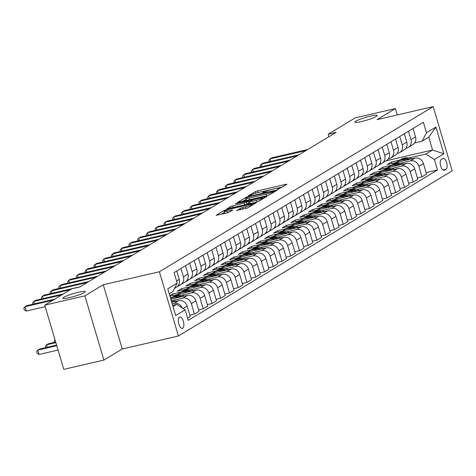 <?xml version="1.0" encoding="UTF-8"?>
<svg xmlns="http://www.w3.org/2000/svg" width="476" height="476" viewBox="0 0 476 476"><rect width="100%" height="100%" fill="white"/><g stroke="black" fill="none" stroke-linecap="round" stroke-linejoin="round"><path stroke-width="0.71" d="M278.014 189.264L286.903 184.313L286.017 184.266L257.665 190.834L255.398 191.614L248.097 196.017L251.251 194.94A5.73 0.72 -16.5 0 1 258.486 192.441L260.848 191.893A5.73 0.72 -16.5 0 1 264.144 191.596A5.73 0.72 -16.5 0 1 263.692 192.054L262.645 192.726L263.365 192.661L265.894 191.542A5.73 0.72 -16.5 0 1 273.135 189.049L275.497 188.502A5.73 0.72 -16.5 0 1 278.793 188.198A5.73 0.72 -16.5 0 1 278.341 188.663L277.294 189.329L278.014 189.264M78.57 292.204A11.68 1.464 -16.5 0 0 62.892 298.226A11.68 1.464 -16.5 0 0 69.603 297.613A11.68 1.464 -16.5 0 0 85.281 291.592A11.68 1.464 -16.5 0 0 78.57 292.204M370.542 116.096A11.68 1.464 -16.5 0 0 354.864 122.118A11.68 1.464 -16.5 0 0 361.576 121.505A11.68 1.464 -16.5 0 0 377.254 115.484A11.68 1.464 -16.5 0 0 370.542 116.096M182.748 328.256A5.837 2.511 77 0 0 183.45 321.74A5.837 2.511 77 0 0 179.785 317.016A5.837 2.511 77 0 0 179.458 317.147A5.837 2.511 77 0 0 178.756 323.662A5.837 2.511 77 0 0 182.421 328.392A5.837 2.511 77 0 0 182.748 328.256M236.727 210.451L247.829 207.881L256.082 202.847L224.44 210.291L216.187 215.325L226.826 213.004L229.087 212.225L232.699 209.987L226.903 211.183A4.79 0.601 -16.5 0 1 224.148 211.439A4.79 0.601 -16.5 0 1 230.58 208.97L249.245 204.644A4.79 0.601 -16.5 0 1 252 204.388A4.79 0.601 -16.5 0 1 245.568 206.858L240.196 208.363L236.78 210.642M103.244 284.767L84.865 295.858L44.75 305.152L63.772 369.376L103.893 360.076L122.272 348.991L178.435 335.973L159.406 271.754L103.244 284.767L122.272 348.991M397.287 114.942L395.395 108.558L377.016 119.643L433.178 106.624L159.406 271.754M395.395 108.558L355.28 117.852L328.148 134.22L328.898 136.743M44.75 305.152L71.882 288.789L79.909 286.927L336.169 132.358L328.148 134.22M266.941 195.767L269.202 194.987L277.312 190.097L276.425 190.049L248.073 196.618L245.812 197.397L237.56 202.431L266.941 195.767M266.625 196.54L258.516 201.437L256.255 202.217L226.874 208.881L230.485 206.643L232.752 205.864L246.508 202.419L248.954 200.884L235.953 203.752L235.233 203.817L236.917 203.175L266.625 196.54M442.847 158.49L441.306 159.418A5.658 2.434 77 0 0 440.621 165.731A5.658 2.434 77 0 0 444.173 170.307A5.658 2.434 77 0 0 444.489 170.176L446.03 169.248A5.658 2.434 77 0 0 446.714 162.935A5.658 2.434 77 0 0 443.162 158.359A5.658 2.434 77 0 0 442.847 158.49M178.435 335.973L452.2 170.848L433.178 106.624M174.466 288.42L386.03 160.793L432.571 150.023L428.769 137.183L422.117 141.194L426.478 132.762L423.366 122.261L174.103 272.605L177.215 283.107L172.853 291.538L169.218 293.728M426.478 132.762L435.927 127.062L443.846 153.79L434.392 159.496L425.919 154.04L409.193 157.913M426.133 172.627L437.503 169.991L434.392 159.496M437.503 169.991L188.24 320.342L185.134 309.84L175.68 315.54L167.76 288.807L177.215 283.107M84.865 295.858L103.893 360.076M400.036 160.037L391.421 162.03L387.22 164.565L414.977 158.133A7.301 6.527 -121.1 0 1 423.456 163.589L426.561 174.091L422.016 176.834L418.904 166.332A7.301 6.527 -121.1 0 0 410.425 160.876L400.441 163.191M425.919 154.04L432.571 150.023L443.846 153.79M173.026 306.574L176.655 304.384L172.651 305.312M182.284 308.008A7.301 6.527 -121.1 0 0 174.121 303.414L172.217 303.855M187.615 318.218L190.257 316.623L187.145 306.122A7.301 6.527 -121.1 0 0 178.673 300.665L171.747 302.272M189.823 315.166L194.458 314.089L191.346 303.587A7.301 6.527 -121.1 0 0 182.873 298.131L172.889 300.445M194.458 314.089L199.01 311.346L195.898 300.844A7.301 6.527 -121.1 0 0 187.425 295.388L170.848 299.225M198.575 309.882L203.21 308.811L200.099 298.309A7.301 6.527 -121.1 0 0 191.626 292.853L181.642 295.168M172.479 297.292L170.414 297.768M203.21 308.811L207.762 306.062L204.65 295.566A7.301 6.527 -121.1 0 0 196.171 290.11L169.95 296.185M181.231 292.008L172.615 294.007L169.801 295.703M207.328 304.604L211.963 303.533L208.851 293.032A7.301 6.527 -121.1 0 0 200.378 287.575L190.394 289.89M211.963 303.533L216.515 300.784L213.403 290.283A7.301 6.527 -121.1 0 0 204.924 284.826L177.167 291.264L181.368 288.73L181.802 290.187M216.08 299.327L220.715 298.25L217.603 287.748A7.301 6.527 -121.1 0 0 209.125 282.298L199.146 284.606M189.983 286.73L181.368 288.73M220.715 298.25L225.267 295.507L222.155 285.005A7.301 6.527 -121.1 0 0 213.676 279.549L185.92 285.987L190.12 283.452L190.555 284.91M224.833 294.049L229.468 292.972L226.356 282.47A7.301 6.527 -121.1 0 0 217.877 277.014L207.899 279.329M198.736 281.453L190.12 283.452M229.468 292.972L234.019 290.229L230.908 279.727A7.301 6.527 -121.1 0 0 222.429 274.271L194.672 280.703L198.873 278.168L199.307 279.632M233.585 288.765L238.22 287.694L235.108 277.193A7.301 6.527 -121.1 0 0 226.63 271.736L216.645 274.051M207.488 276.175L198.873 278.168M238.22 287.694L242.766 284.951L239.66 274.45A7.301 6.527 -121.1 0 0 231.181 268.994L203.425 275.425L207.625 272.891L208.054 274.354M242.338 283.488L246.973 282.417L243.861 271.915A7.301 6.527 -121.1 0 0 235.382 266.459L225.398 268.773M216.241 270.898L207.625 272.891M246.973 282.417L251.518 279.668L248.412 269.166A7.301 6.527 -121.1 0 0 239.934 263.716L212.177 270.148L216.378 267.613L216.806 269.071M251.09 278.21L255.719 277.133L252.613 266.637A7.301 6.527 -121.1 0 0 244.134 261.181L234.15 263.496M224.993 265.614L216.378 267.613M255.719 277.133L260.271 274.39L257.165 263.888A7.301 6.527 -121.1 0 0 248.686 258.432L220.929 264.87L225.13 262.335L225.559 263.793M259.842 272.932L264.472 271.855L261.366 261.354A7.301 6.527 -121.1 0 0 252.887 255.898L242.903 258.212M233.746 260.336L225.13 262.335M264.472 271.855L269.023 269.113L265.917 258.611A7.301 6.527 -121.1 0 0 257.439 253.155L229.682 259.587L233.883 257.058L234.311 258.516M268.595 267.655L273.224 266.578L270.118 256.076A7.301 6.527 -121.1 0 0 261.639 250.62L251.655 252.935M242.498 255.059L233.883 257.058M273.224 266.578L277.776 263.835L274.664 253.333A7.301 6.527 -121.1 0 0 266.191 247.877L238.434 254.309L242.635 251.774L243.063 253.238M277.347 262.371L281.976 261.3L278.871 250.798A7.301 6.527 -121.1 0 0 270.392 245.342L260.408 247.657M251.251 249.781L242.635 251.774M281.976 261.3L286.528 258.551L283.416 248.055A7.301 6.527 -121.1 0 0 274.944 242.599L247.181 249.031L251.387 246.497L251.816 247.954M286.1 257.094L290.729 256.023L287.617 245.521A7.301 6.527 -121.1 0 0 279.144 240.065L269.16 242.379M260.003 244.497L251.387 246.497M290.729 256.023L295.281 253.274L292.169 242.772A7.301 6.527 -121.1 0 0 283.696 237.316L255.933 243.754L260.134 241.219L260.568 242.677M294.846 251.816L299.481 250.739L296.37 240.237A7.301 6.527 -121.1 0 0 287.897 234.787L277.913 237.096M268.756 239.22L260.134 241.219M299.481 250.739L304.033 247.996L300.921 237.494A7.301 6.527 -121.1 0 0 292.448 232.038L264.686 238.47L268.886 235.941L269.321 237.399M303.599 246.538L308.234 245.461L305.122 234.96A7.301 6.527 -121.1 0 0 296.649 229.503L286.665 231.818M277.508 233.942L268.886 235.941M308.234 245.461L312.786 242.718L309.674 232.217A7.301 6.527 -121.1 0 0 301.201 226.76L273.438 233.192L277.639 230.658L278.073 232.121M312.351 241.255L316.986 240.184L313.874 229.682A7.301 6.527 -121.1 0 0 305.402 224.226L295.417 226.54M286.26 228.664L277.639 230.658M316.986 240.184L321.538 237.441L318.426 226.939A7.301 6.527 -121.1 0 0 309.953 221.483L282.191 227.915L286.391 225.38L286.826 226.844M321.104 235.977L325.739 234.906L322.627 224.404A7.301 6.527 -121.1 0 0 314.154 218.948L304.17 221.263M295.013 223.381L286.391 225.38M325.739 234.906L330.29 232.157L327.179 221.655A7.301 6.527 -121.1 0 0 318.706 216.205L290.943 222.637L295.144 220.102L295.578 221.56M329.856 230.699L334.491 229.622L331.379 219.127A7.301 6.527 -121.1 0 0 322.906 213.67L312.922 215.985M303.765 218.103L295.144 220.102M334.491 229.622L339.043 226.879L335.931 216.378A7.301 6.527 -121.1 0 0 327.458 210.922L299.696 217.359L303.896 214.825L304.331 216.282M338.609 225.422L343.244 224.345L340.132 213.843A7.301 6.527 -121.1 0 0 331.659 208.387L321.675 210.701M312.512 212.826L303.896 214.825M343.244 224.345L347.795 221.602L344.683 211.1A7.301 6.527 -121.1 0 0 336.211 205.644L308.448 212.076L312.649 209.541L313.083 211.005M347.361 220.138L351.996 219.067L348.884 208.565A7.301 6.527 -121.1 0 0 340.411 203.109L330.427 205.424M321.264 207.548L312.649 209.541M351.996 219.067L356.548 216.324L353.436 205.822A7.301 6.527 -121.1 0 0 344.963 200.366L317.2 206.798L321.401 204.263L321.835 205.727M356.113 214.86L360.748 213.789L357.637 203.288A7.301 6.527 -121.1 0 0 349.164 197.832L339.18 200.146M330.017 202.27L321.401 204.263M360.748 213.789L365.3 211.041L362.188 200.539A7.301 6.527 -121.1 0 0 353.716 195.089L325.953 201.521L330.154 198.986L330.588 200.444M364.866 209.583L369.501 208.512L366.389 198.01A7.301 6.527 -121.1 0 0 357.916 192.554L347.932 194.868M338.769 196.987L330.154 198.986M369.501 208.512L374.053 205.763L370.941 195.261A7.301 6.527 -121.1 0 0 362.468 189.805L334.705 196.243L338.906 193.708L339.34 195.166M373.618 204.305L378.253 203.228L375.142 192.726A7.301 6.527 -121.1 0 0 366.669 187.276L356.685 189.585M347.522 191.709L338.906 193.708M378.253 203.228L382.805 200.485L379.693 189.983A7.301 6.527 -121.1 0 0 371.22 184.527L343.458 190.959L347.658 188.431L348.093 189.888M382.371 199.028L387.006 197.951L383.894 187.449A7.301 6.527 -121.1 0 0 375.421 181.993L365.437 184.307M356.274 186.431L347.658 188.431M387.006 197.951L391.558 195.208L388.446 184.706A7.301 6.527 -121.1 0 0 379.967 179.25L352.21 185.682L356.411 183.147L356.845 184.611M391.123 193.744L395.758 192.673L392.646 182.171A7.301 6.527 -121.1 0 0 384.174 176.715L374.19 179.03M365.027 181.154L356.411 183.147M395.758 192.673L400.31 189.924L397.198 179.428A7.301 6.527 -121.1 0 0 388.719 173.972L360.963 180.404L365.163 177.869L365.598 179.327M399.876 188.466L404.511 187.395L401.399 176.893A7.301 6.527 -121.1 0 0 392.92 171.437L382.942 173.752M373.779 175.87L365.163 177.869M404.511 187.395L409.062 184.646L405.951 174.145A7.301 6.527 -121.1 0 0 397.472 168.688L369.715 175.126L373.916 172.592L374.35 174.049M408.628 183.189L413.263 182.112L410.151 171.61A7.301 6.527 -121.1 0 0 401.673 166.16L391.694 168.468M382.531 170.592L373.916 172.592M413.263 182.112L417.815 179.369L414.703 168.867A7.301 6.527 -121.1 0 0 406.224 163.411L378.468 169.843L382.668 167.314L383.103 168.772M391.284 165.315L382.668 167.314M414.679 142.919L422.117 141.194M405.927 148.197L406.623 148.036A7.301 6.527 -121.1 0 0 408.337 147.34A7.301 6.527 -121.1 0 0 410.984 139.605L408.503 131.227M397.174 153.474L397.871 153.314A7.301 6.527 -121.1 0 0 399.584 152.618A7.301 6.527 -121.1 0 0 402.232 144.882L399.751 136.505M388.422 158.752L389.118 158.591A7.301 6.527 -121.1 0 0 390.832 157.901A7.301 6.527 -121.1 0 0 393.479 150.16L390.998 141.783M379.669 164.03L380.366 163.869A7.301 6.527 -121.1 0 0 382.079 163.179A7.301 6.527 -121.1 0 0 384.727 155.438L382.246 147.06M370.917 169.313L371.613 169.153A7.301 6.527 -121.1 0 0 373.327 168.456A7.301 6.527 -121.1 0 0 375.975 160.721L373.493 152.344M362.165 174.591L362.861 174.43A7.301 6.527 -121.1 0 0 364.574 173.734A7.301 6.527 -121.1 0 0 367.222 165.999L364.741 157.621M353.412 179.869L354.108 179.708A7.301 6.527 -121.1 0 0 355.822 179.018A7.301 6.527 -121.1 0 0 358.47 171.277L355.988 162.899M344.66 185.146L345.356 184.985A7.301 6.527 -121.1 0 0 347.069 184.295A7.301 6.527 -121.1 0 0 349.717 176.554L347.236 168.177M335.907 190.43L336.603 190.263A7.301 6.527 -121.1 0 0 338.317 189.573A7.301 6.527 -121.1 0 0 340.965 181.838L338.484 173.46M327.155 195.707L327.851 195.547A7.301 6.527 -121.1 0 0 329.565 194.851A7.301 6.527 -121.1 0 0 332.212 187.116L329.731 178.738M318.402 200.985L319.098 200.824A7.301 6.527 -121.1 0 0 320.812 200.128A7.301 6.527 -121.1 0 0 323.466 192.393L320.979 184.016M309.656 206.263L310.346 206.102A7.301 6.527 -121.1 0 0 312.06 205.412A7.301 6.527 -121.1 0 0 314.713 197.671L312.232 189.293M300.903 211.54L301.6 211.38A7.301 6.527 -121.1 0 0 303.307 210.69A7.301 6.527 -121.1 0 0 305.961 202.949L303.48 194.571M292.151 216.824L292.847 216.663A7.301 6.527 -121.1 0 0 294.555 215.967A7.301 6.527 -121.1 0 0 297.208 208.232L294.727 199.855M283.399 222.102L284.095 221.941A7.301 6.527 -121.1 0 0 285.808 221.245A7.301 6.527 -121.1 0 0 288.456 213.51L285.975 205.132M274.646 227.379L275.342 227.219A7.301 6.527 -121.1 0 0 277.056 226.528A7.301 6.527 -121.1 0 0 279.704 218.787L277.222 210.41M265.894 232.657L266.59 232.496A7.301 6.527 -121.1 0 0 268.303 231.806A7.301 6.527 -121.1 0 0 270.951 224.065L268.47 215.688M257.141 237.94L257.837 237.78A7.301 6.527 -121.1 0 0 259.551 237.084A7.301 6.527 -121.1 0 0 262.199 229.349L259.717 220.971M248.389 243.218L249.085 243.057A7.301 6.527 -121.1 0 0 250.798 242.361A7.301 6.527 -121.1 0 0 253.446 234.626L250.965 226.249M239.636 248.496L240.332 248.335A7.301 6.527 -121.1 0 0 242.046 247.639A7.301 6.527 -121.1 0 0 244.694 239.904L242.213 231.526M230.884 253.773L231.58 253.613A7.301 6.527 -121.1 0 0 233.294 252.923A7.301 6.527 -121.1 0 0 235.941 245.182L233.46 236.804M222.131 259.057L222.827 258.89A7.301 6.527 -121.1 0 0 224.541 258.2A7.301 6.527 -121.1 0 0 227.189 250.465L224.708 242.088M213.379 264.335L214.075 264.174A7.301 6.527 -121.1 0 0 215.789 263.478A7.301 6.527 -121.1 0 0 218.436 255.743L215.955 247.365M204.626 269.612L205.323 269.452A7.301 6.527 -121.1 0 0 207.036 268.756A7.301 6.527 -121.1 0 0 209.684 261.021L207.203 252.643M195.874 274.89L196.57 274.729A7.301 6.527 -121.1 0 0 198.284 274.039A7.301 6.527 -121.1 0 0 200.931 266.298L198.45 257.921M187.122 280.168L187.818 280.007A7.301 6.527 -121.1 0 0 189.531 279.317A7.301 6.527 -121.1 0 0 192.179 271.576L189.698 263.198M178.369 285.451L179.065 285.291A7.301 6.527 -121.1 0 0 180.779 284.594A7.301 6.527 -121.1 0 0 183.427 276.859L180.945 268.482M391.421 162.03L391.849 163.494M417.381 177.911L422.016 176.834M408.337 147.34L412.888 144.597A7.301 6.527 -121.1 0 0 415.536 136.856L413.055 128.478M399.584 152.618L404.136 149.875A7.301 6.527 -121.1 0 0 406.784 142.14L404.303 133.762M390.832 157.901L395.383 155.152A7.301 6.527 -121.1 0 0 398.031 147.417L395.55 139.04M382.079 163.179L386.631 160.43A7.301 6.527 -121.1 0 0 389.279 152.695L386.798 144.317M373.327 168.456L377.879 165.713A7.301 6.527 -121.1 0 0 380.526 157.972L378.045 149.595M364.574 173.734L369.126 170.991A7.301 6.527 -121.1 0 0 371.774 163.256L369.293 154.879M355.822 179.018L360.374 176.269A7.301 6.527 -121.1 0 0 363.021 168.534L360.54 160.156M347.069 184.295L351.621 181.546A7.301 6.527 -121.1 0 0 354.269 173.811L351.788 165.434M338.317 189.573L342.869 186.83A7.301 6.527 -121.1 0 0 345.517 179.089L343.035 170.711M329.565 194.851L334.116 192.108A7.301 6.527 -121.1 0 0 336.764 184.367L334.283 175.989M320.812 200.128L325.364 197.385A7.301 6.527 -121.1 0 0 328.012 189.65L325.53 181.273M312.06 205.412L316.611 202.663A7.301 6.527 -121.1 0 0 319.259 194.928L316.778 186.55M303.307 210.69L307.859 207.947A7.301 6.527 -121.1 0 0 310.513 200.206L308.026 191.828M294.555 215.967L299.106 213.224A7.301 6.527 -121.1 0 0 301.76 205.483L299.273 197.106M285.808 221.245L290.354 218.502A7.301 6.527 -121.1 0 0 293.008 210.767L290.527 202.389M277.056 226.528L281.602 223.78A7.301 6.527 -121.1 0 0 284.255 216.044L281.774 207.667M268.303 231.806L272.855 229.057A7.301 6.527 -121.1 0 0 275.503 221.322L273.022 212.945M259.551 237.084L264.103 234.341A7.301 6.527 -121.1 0 0 266.75 226.6L264.269 218.222M250.798 242.361L255.35 239.618A7.301 6.527 -121.1 0 0 257.998 231.877L255.517 223.506M242.046 247.639L246.598 244.896A7.301 6.527 -121.1 0 0 249.245 237.161L246.764 228.783M233.294 252.923L237.845 250.174A7.301 6.527 -121.1 0 0 240.493 242.439L238.012 234.061M224.541 258.2L229.093 255.457A7.301 6.527 -121.1 0 0 231.741 247.716L229.259 239.339M215.789 263.478L220.34 260.735A7.301 6.527 -121.1 0 0 222.988 252.994L220.507 244.616M207.036 268.756L211.588 266.013A7.301 6.527 -121.1 0 0 214.236 258.278L211.755 249.9M198.284 274.039L202.835 271.29A7.301 6.527 -121.1 0 0 205.483 263.555L203.002 255.178M189.531 279.317L194.083 276.568A7.301 6.527 -121.1 0 0 196.731 268.833L194.25 260.455M172.615 294.007L173.05 295.465M180.779 284.594L185.331 281.851A7.301 6.527 -121.1 0 0 187.978 274.111L185.497 265.733M174.478 288.397L176.578 287.129A7.301 6.527 -121.1 0 0 179.226 279.394L176.745 271.017M176.655 304.384L185.134 309.84M428.769 137.183L435.927 127.062M282.595 186.913L277.175 188.169M271.165 189.561L262.526 191.566M246.074 199.289L242.522 201.425M274.354 191.066L248.847 196.796L246.265 197.945A5.73 0.72 -16.5 0 0 245.812 198.403A5.73 0.72 -16.5 0 0 249.109 198.099L266.12 194.16A5.73 0.72 -16.5 0 0 273.355 191.667L274.354 191.066L274.557 191.757M245.812 198.403L246.324 200.14A5.73 0.72 -16.5 0 0 247.948 200.17M245.89 204.615L248.865 203.044M256.177 200.432A4.79 0.601 -16.5 0 0 262.609 197.962A4.79 0.601 -16.5 0 0 259.854 198.212L253.28 199.741L248.573 202.05L256.177 200.432L256.677 202.11M224.148 211.439L224.666 213.171A4.79 0.601 -16.5 0 0 225.91 213.218M224.422 212.35L221.15 214.319M412.162 158.788L411.811 158.651A13.959 12.477 -121.1 0 0 401.161 159.359L399.828 160.162A13.959 12.477 -121.1 0 0 399.412 160.424M406.302 160.144A13.959 12.477 -121.1 0 0 397.656 161.471A13.959 12.477 -121.1 0 0 396.252 162.471M410.026 159.281A13.959 12.477 -121.1 0 0 399.828 160.162M397.656 161.471L398.989 160.668A13.959 12.477 58.9 0 1 408.628 159.603M305.973 150.571L270.035 158.901L271.784 157.848L307.722 149.518M269.249 161.685L268.863 160.37L270.035 158.901L270.755 161.334M403.41 164.065L403.059 163.928A13.959 12.477 -121.1 0 0 392.408 164.636L391.076 165.44A13.959 12.477 -121.1 0 0 390.659 165.702M397.549 165.422A13.959 12.477 -121.1 0 0 388.904 166.749A13.959 12.477 -121.1 0 0 387.5 167.754M401.274 164.559A13.959 12.477 -121.1 0 0 391.076 165.44M388.904 166.749L390.237 165.945A13.959 12.477 58.9 0 1 399.876 164.88M394.658 169.343L394.307 169.206A13.959 12.477 -121.1 0 0 383.656 169.92L382.323 170.717A13.959 12.477 -121.1 0 0 381.907 170.985M388.797 170.7A13.959 12.477 -121.1 0 0 380.151 172.026A13.959 12.477 -121.1 0 0 378.747 173.032M392.522 169.837A13.959 12.477 -121.1 0 0 382.323 170.717M380.151 172.026L381.484 171.229A13.959 12.477 58.9 0 1 391.123 170.164M385.905 174.621L385.554 174.484A13.959 12.477 -121.1 0 0 374.904 175.198L373.571 176.001A13.959 12.477 -121.1 0 0 373.154 176.263M380.044 175.983A13.959 12.477 -121.1 0 0 371.399 177.31A13.959 12.477 -121.1 0 0 369.995 178.31M383.769 175.12A13.959 12.477 -121.1 0 0 373.571 176.001M371.399 177.31L372.732 176.507A13.959 12.477 58.9 0 1 382.377 175.442M297.22 155.854L261.282 164.178L263.032 163.125L298.97 154.795M260.497 166.963L260.11 165.648L261.282 164.178L262.002 166.612M288.468 161.132L252.53 169.462L254.279 168.403L290.217 160.073M251.745 172.241L251.358 170.926L252.53 169.462L253.25 171.895M279.715 166.41L243.777 174.74L245.533 173.68L281.465 165.356M242.992 177.518L242.605 176.209L243.777 174.74L244.503 177.173M377.153 179.904L376.802 179.767A13.959 12.477 -121.1 0 0 366.151 180.475L364.818 181.279A13.959 12.477 -121.1 0 0 364.402 181.54M371.292 181.261A13.959 12.477 -121.1 0 0 362.647 182.588A13.959 12.477 -121.1 0 0 361.242 183.587M375.017 180.398A13.959 12.477 -121.1 0 0 364.818 181.279M362.647 182.588L363.979 181.784A13.959 12.477 58.9 0 1 373.624 180.719M270.963 171.687L235.025 180.017L236.78 178.964L272.712 170.634M234.24 182.802L233.853 181.487L235.025 180.017L235.751 182.451M368.4 185.182L368.049 185.045A13.959 12.477 -121.1 0 0 357.399 185.753L356.066 186.556A13.959 12.477 -121.1 0 0 355.655 186.818M362.539 186.538A13.959 12.477 -121.1 0 0 353.894 187.865A13.959 12.477 -121.1 0 0 352.496 188.865M366.264 185.676A13.959 12.477 -121.1 0 0 356.066 186.556M353.894 187.865L355.227 187.062A13.959 12.477 58.9 0 1 364.872 185.997M359.648 190.459L359.297 190.323A13.959 12.477 -121.1 0 0 348.646 191.031L347.313 191.834A13.959 12.477 -121.1 0 0 346.903 192.096M353.787 191.816A13.959 12.477 -121.1 0 0 345.142 193.143A13.959 12.477 -121.1 0 0 343.743 194.148M357.512 190.953A13.959 12.477 -121.1 0 0 347.313 191.834M345.142 193.143L346.474 192.34A13.959 12.477 58.9 0 1 356.119 191.281M350.895 195.737L350.55 195.6A13.959 12.477 -121.1 0 0 339.894 196.314L338.561 197.118A13.959 12.477 -121.1 0 0 338.15 197.379M345.035 197.1A13.959 12.477 -121.1 0 0 336.389 198.427A13.959 12.477 -121.1 0 0 334.991 199.426M348.759 196.231A13.959 12.477 -121.1 0 0 338.561 197.118M336.389 198.427L337.722 197.623A13.959 12.477 58.9 0 1 347.367 196.558M342.143 201.021L341.798 200.884A13.959 12.477 -121.1 0 0 331.141 201.592L329.808 202.395A13.959 12.477 -121.1 0 0 329.398 202.657M336.282 202.377A13.959 12.477 -121.1 0 0 327.643 203.704A13.959 12.477 -121.1 0 0 326.238 204.704M340.007 201.515A13.959 12.477 -121.1 0 0 329.808 202.395M327.643 203.704L328.97 202.901A13.959 12.477 58.9 0 1 338.615 201.836M333.39 206.298L333.045 206.162A13.959 12.477 -121.1 0 0 322.389 206.87L321.056 207.673A13.959 12.477 -121.1 0 0 320.645 207.935M327.536 207.655A13.959 12.477 -121.1 0 0 318.89 208.982A13.959 12.477 -121.1 0 0 317.486 209.981M331.254 206.792A13.959 12.477 -121.1 0 0 321.056 207.673M318.89 208.982L320.217 208.179A13.959 12.477 58.9 0 1 329.862 207.114M262.211 176.971L226.273 185.295L228.028 184.242L263.96 175.912M225.487 188.079L225.1 186.765L226.273 185.295L226.998 187.728M253.458 182.249L217.52 190.573L219.275 189.519L255.207 181.189M216.735 193.357L216.348 192.042L217.52 190.573L218.246 193.006M244.706 187.526L208.774 195.856L210.523 194.797L246.455 186.473M207.982 198.635L207.595 197.32L208.774 195.856L209.494 198.29M235.953 192.804L200.021 201.134L201.77 200.075L237.702 191.751M199.23 203.918L198.843 202.603L200.021 201.134L200.741 203.567M227.201 198.081L191.269 206.411L193.018 205.358L228.95 197.028M190.483 209.196L190.091 207.881L191.269 206.411L191.989 208.845M324.638 211.576L324.293 211.439A13.959 12.477 -121.1 0 0 313.636 212.147L312.304 212.95A13.959 12.477 -121.1 0 0 311.893 213.212M318.783 212.933A13.959 12.477 -121.1 0 0 310.138 214.26A13.959 12.477 -121.1 0 0 308.734 215.265M322.502 212.07A13.959 12.477 -121.1 0 0 312.304 212.95M310.138 214.26L311.465 213.456A13.959 12.477 58.9 0 1 321.11 212.397M218.448 203.365L182.516 211.689L184.266 210.636L220.198 202.306M181.731 214.474L181.338 213.159L182.516 211.689L183.236 214.123M315.885 216.854L315.54 216.717A13.959 12.477 -121.1 0 0 304.884 217.431L303.551 218.228A13.959 12.477 -121.1 0 0 303.141 218.496M310.031 218.21A13.959 12.477 -121.1 0 0 301.385 219.537A13.959 12.477 -121.1 0 0 299.981 220.543M313.755 217.348A13.959 12.477 -121.1 0 0 303.551 218.228M301.385 219.537L302.712 218.74A13.959 12.477 58.9 0 1 312.357 217.675M209.696 208.643L173.764 216.973L175.513 215.914L211.445 207.584M172.978 219.751L172.586 218.436L173.764 216.973L174.484 219.406M307.133 222.137L306.788 221.995A13.959 12.477 -121.1 0 0 296.131 222.708L294.805 223.512A13.959 12.477 -121.1 0 0 294.388 223.774M301.278 223.494A13.959 12.477 -121.1 0 0 292.633 224.821A13.959 12.477 -121.1 0 0 291.229 225.82M305.003 222.631A13.959 12.477 -121.1 0 0 294.805 223.512M292.633 224.821L293.96 224.017A13.959 12.477 58.9 0 1 303.605 222.952M200.943 213.92L165.011 222.25L166.761 221.191L202.693 212.867M164.226 225.029L163.833 223.72L165.011 222.25L165.731 224.684M298.381 227.415L298.035 227.278A13.959 12.477 -121.1 0 0 287.379 227.986L286.052 228.789A13.959 12.477 -121.1 0 0 285.636 229.051M292.526 228.772A13.959 12.477 -121.1 0 0 283.88 230.098A13.959 12.477 -121.1 0 0 282.476 231.098M296.25 227.909A13.959 12.477 -121.1 0 0 286.052 228.789M283.88 230.098L285.207 229.295A13.959 12.477 58.9 0 1 294.852 228.23M192.191 219.198L156.259 227.528L158.008 226.475L193.94 218.145M155.474 230.313L155.081 228.998L156.259 227.528L156.979 229.962M289.628 232.693L289.283 232.556A13.959 12.477 -121.1 0 0 278.627 233.264L277.3 234.067A13.959 12.477 -121.1 0 0 276.883 234.329M283.773 234.049A13.959 12.477 -121.1 0 0 275.128 235.376A13.959 12.477 -121.1 0 0 273.724 236.382M287.498 233.186A13.959 12.477 -121.1 0 0 277.3 234.067M275.128 235.376L276.455 234.573A13.959 12.477 58.9 0 1 286.1 233.508M183.439 224.482L147.506 232.806L149.256 231.752L185.194 223.422M146.721 235.59L146.328 234.275L147.506 232.806L148.226 235.239M280.876 237.97L280.531 237.833A13.959 12.477 -121.1 0 0 269.874 238.541L268.547 239.345A13.959 12.477 -121.1 0 0 268.131 239.606M275.021 239.327A13.959 12.477 -121.1 0 0 266.376 240.654A13.959 12.477 -121.1 0 0 264.971 241.659M278.746 238.464A13.959 12.477 -121.1 0 0 268.547 239.345M266.376 240.654L267.702 239.856A13.959 12.477 58.9 0 1 277.347 238.791M174.686 229.759L138.754 238.089L140.503 237.03L176.441 228.7M137.969 240.868L137.576 239.553L138.754 238.089L139.474 240.517M272.123 243.248L271.778 243.111A13.959 12.477 -121.1 0 0 261.122 243.825L259.795 244.628A13.959 12.477 -121.1 0 0 259.378 244.89M266.268 244.61A13.959 12.477 -121.1 0 0 257.623 245.937A13.959 12.477 -121.1 0 0 256.219 246.937M269.993 243.748A13.959 12.477 -121.1 0 0 259.795 244.628M257.623 245.937L258.95 245.134A13.959 12.477 58.9 0 1 268.595 244.069M263.371 248.531L263.026 248.395A13.959 12.477 -121.1 0 0 252.369 249.103L251.042 249.906A13.959 12.477 -121.1 0 0 250.626 250.168M257.516 249.888A13.959 12.477 -121.1 0 0 248.871 251.215A13.959 12.477 -121.1 0 0 247.466 252.215M261.241 249.025A13.959 12.477 -121.1 0 0 251.042 249.906M248.871 251.215L250.203 250.412A13.959 12.477 58.9 0 1 259.842 249.347M254.618 253.809L254.273 253.672A13.959 12.477 -121.1 0 0 243.617 254.38L242.29 255.184A13.959 12.477 -121.1 0 0 241.873 255.445M248.764 255.166A13.959 12.477 -121.1 0 0 240.118 256.493A13.959 12.477 -121.1 0 0 238.714 257.492M252.488 254.303A13.959 12.477 -121.1 0 0 242.29 255.184M240.118 256.493L241.451 255.689A13.959 12.477 58.9 0 1 251.09 254.624M245.872 259.087L245.521 258.95A13.959 12.477 -121.1 0 0 234.864 259.658L233.537 260.461A13.959 12.477 -121.1 0 0 233.121 260.723M240.011 260.443A13.959 12.477 -121.1 0 0 231.366 261.77A13.959 12.477 -121.1 0 0 229.962 262.776M243.736 259.581A13.959 12.477 -121.1 0 0 233.537 260.461M231.366 261.77L232.699 260.967A13.959 12.477 58.9 0 1 242.338 259.908M237.119 264.364L236.768 264.228A13.959 12.477 -121.1 0 0 226.112 264.942L224.785 265.739A13.959 12.477 -121.1 0 0 224.369 266.007M231.259 265.727A13.959 12.477 -121.1 0 0 222.613 267.054A13.959 12.477 -121.1 0 0 221.209 268.053M234.983 264.858A13.959 12.477 -121.1 0 0 224.785 265.739M222.613 267.054L223.946 266.251A13.959 12.477 58.9 0 1 233.585 265.186M228.367 269.648L228.016 269.505A13.959 12.477 -121.1 0 0 217.365 270.219L216.033 271.022A13.959 12.477 -121.1 0 0 215.616 271.284M222.506 271.005A13.959 12.477 -121.1 0 0 213.861 272.332A13.959 12.477 -121.1 0 0 212.457 273.331M226.231 270.142A13.959 12.477 -121.1 0 0 216.033 271.022M213.861 272.332L215.194 271.528A13.959 12.477 58.9 0 1 224.833 270.463M219.614 274.926L219.263 274.789A13.959 12.477 -121.1 0 0 208.613 275.497L207.28 276.3A13.959 12.477 -121.1 0 0 206.864 276.562M213.754 276.282A13.959 12.477 -121.1 0 0 205.108 277.609A13.959 12.477 -121.1 0 0 203.704 278.609M217.478 275.42A13.959 12.477 -121.1 0 0 207.28 276.3M205.108 277.609L206.441 276.806A13.959 12.477 58.9 0 1 216.08 275.741M210.862 280.203L210.511 280.066A13.959 12.477 -121.1 0 0 199.86 280.775L198.528 281.578A13.959 12.477 -121.1 0 0 198.111 281.84M205.001 281.56A13.959 12.477 -121.1 0 0 196.356 282.887A13.959 12.477 -121.1 0 0 194.952 283.892M208.726 280.697A13.959 12.477 -121.1 0 0 198.528 281.578M196.356 282.887L197.689 282.084A13.959 12.477 58.9 0 1 207.328 281.024M202.11 285.481L201.759 285.344A13.959 12.477 -121.1 0 0 191.108 286.058L189.775 286.855A13.959 12.477 -121.1 0 0 189.359 287.123M196.249 286.838A13.959 12.477 -121.1 0 0 187.603 288.164A13.959 12.477 -121.1 0 0 186.199 289.17M199.974 285.975A13.959 12.477 -121.1 0 0 189.775 286.855M187.603 288.164L188.936 287.367A13.959 12.477 58.9 0 1 198.581 286.302M193.357 290.759L193.006 290.622A13.959 12.477 -121.1 0 0 182.356 291.336L181.023 292.139A13.959 12.477 -121.1 0 0 180.606 292.401M187.496 292.121A13.959 12.477 -121.1 0 0 178.851 293.448A13.959 12.477 -121.1 0 0 177.447 294.448M191.221 291.258A13.959 12.477 -121.1 0 0 181.023 292.139M178.851 293.448L180.184 292.645A13.959 12.477 58.9 0 1 189.829 291.58M184.605 296.042L184.254 295.905A13.959 12.477 -121.1 0 0 173.603 296.613L172.27 297.417A13.959 12.477 -121.1 0 0 171.86 297.678M178.744 297.399A13.959 12.477 -121.1 0 0 170.61 298.434L171.431 297.922A13.959 12.477 58.9 0 1 181.076 296.857M182.469 296.536A13.959 12.477 -121.1 0 0 172.27 297.417M54.55 342.333L54.157 341.018L55.043 339.906M175.852 301.32L175.501 301.183A13.959 12.477 -121.1 0 0 171.158 300.273M173.716 301.814A13.959 12.477 -121.1 0 0 171.443 301.231M171.657 301.951A13.959 12.477 58.9 0 1 172.324 302.135M55.686 342.065L48.332 343.773L46.583 344.826L55.865 342.678M45.797 347.611L45.404 346.296L46.583 344.826L47.302 347.26M56.584 345.112L39.579 349.051L37.83 350.104L39.115 354.447L58.054 350.056M39.115 354.447L37.17 353.311L36.652 351.574L37.83 350.104L56.769 345.719M165.934 235.037L130.002 243.367L131.751 242.308L167.689 233.984M129.216 246.146L128.823 244.837L130.002 243.367L130.721 245.8M157.181 240.315L121.249 248.645L122.998 247.591L158.936 239.261M120.464 251.429L120.071 250.114L121.249 248.645L121.969 251.078M148.429 245.598L112.497 253.922L114.246 252.869L150.184 244.539M111.711 256.707L111.324 255.392L112.497 253.922L113.217 256.356M139.682 250.876L103.744 259.2L105.493 258.147L141.431 249.817M102.959 261.984L102.572 260.67L103.744 259.2L104.464 261.633M130.93 256.153L94.992 264.483L96.741 263.424L132.679 255.1M94.206 267.262L93.82 265.947L94.992 264.483L95.712 266.917M122.177 261.431L86.239 269.761L87.989 268.702L123.927 260.378M85.454 272.546L85.067 271.231L86.239 269.761L86.959 272.195M113.425 266.709L77.487 275.039L79.236 273.986L115.174 265.656M76.701 277.823L76.315 276.508L77.487 275.039L78.207 277.472M104.672 271.992L68.734 280.316L70.484 279.263L106.422 270.933M67.949 283.101L67.562 281.786L68.734 280.316L69.454 282.75M95.92 277.27L59.982 285.6L61.737 284.541L97.669 276.211M59.197 288.379L58.81 287.064L59.982 285.6L60.702 288.034M87.167 282.548L51.229 290.878L52.985 289.819L88.917 281.495M50.444 293.656L50.057 292.347L51.229 290.878L51.955 293.311M70.388 289.688L42.477 296.155L44.232 295.102L80.164 286.772M41.692 298.94L41.305 297.625L42.477 296.155L43.203 298.589M61.636 294.965L33.725 301.433L35.48 300.38L63.391 293.912M32.939 304.218L32.552 302.903L33.725 301.433L34.45 303.866M52.89 300.243L24.978 306.711L26.727 305.657L54.639 299.19M45.196 306.663L26.263 311.054L24.978 306.711L23.8 308.18L24.312 309.918L26.263 311.054M174.121 303.414L178.673 300.665M182.873 298.131L187.425 295.388M191.626 292.853L196.171 290.11M200.378 287.575L204.924 284.826M209.125 282.298L213.676 279.549M217.877 277.014L222.429 274.271M226.63 271.736L231.181 268.994M235.382 266.459L239.934 263.716M244.134 261.181L248.686 258.432M252.887 255.898L257.439 253.155M261.639 250.62L266.191 247.877M270.392 245.342L274.944 242.599M279.144 240.065L283.696 237.316M287.897 234.787L292.448 232.038M296.649 229.503L301.201 226.76M305.402 224.226L309.953 221.483M314.154 218.948L318.706 216.205M322.906 213.67L327.458 210.922M331.659 208.387L336.211 205.644M340.411 203.109L344.963 200.366M349.164 197.832L353.716 195.089M357.916 192.554L362.468 189.805M366.669 187.276L371.22 184.527M375.421 181.993L379.967 179.25M384.174 176.715L388.719 173.972M392.92 171.437L397.472 168.688M401.673 166.16L406.224 163.411M410.425 160.876L414.977 158.133M410.984 139.605L415.536 136.856M418.904 166.332L423.456 163.589M410.151 171.61L414.703 168.867M402.232 144.882L406.784 142.14M401.399 176.893L405.951 174.145M393.479 150.16L398.031 147.417M392.646 182.171L397.198 179.428M384.727 155.438L389.279 152.695M383.894 187.449L388.446 184.706M375.975 160.721L380.526 157.972M375.142 192.726L379.693 189.983M367.222 165.999L371.774 163.256M366.389 198.01L370.941 195.261M358.47 171.277L363.021 168.534M357.637 203.288L362.188 200.539M349.717 176.554L354.269 173.811M348.884 208.565L353.436 205.822M340.965 181.838L345.517 179.089M340.132 213.843L344.683 211.1M332.212 187.116L336.764 184.367M331.379 219.127L335.931 216.378M323.466 192.393L328.012 189.65M322.627 224.404L327.179 221.655M314.713 197.671L319.259 194.928M313.874 229.682L318.426 226.939M305.961 202.949L310.513 200.206M305.122 234.96L309.674 232.217M297.208 208.232L301.76 205.483M296.37 240.237L300.921 237.494M288.456 213.51L293.008 210.767M287.617 245.521L292.169 242.772M279.704 218.787L284.255 216.044M278.871 250.798L283.416 248.055M270.951 224.065L275.503 221.322M270.118 256.076L274.664 253.333M262.199 229.349L266.75 226.6M261.366 261.354L265.917 258.611M253.446 234.626L257.998 231.877M252.613 266.637L257.165 263.888M244.694 239.904L249.245 237.161M243.861 271.915L248.412 269.166M235.941 245.182L240.493 242.439M235.108 277.193L239.66 274.45M227.189 250.465L231.741 247.716M226.356 282.47L230.908 279.727M218.436 255.743L222.988 252.994M217.603 287.748L222.155 285.005M209.684 261.021L214.236 258.278M208.851 293.032L213.403 290.283M200.931 266.298L205.483 263.555M200.099 298.309L204.65 295.566M192.179 271.576L196.731 268.833M191.346 303.587L195.898 300.844M183.427 276.859L187.978 274.111M183.123 308.549L187.145 306.122M176.584 280.983L179.226 279.394M442.966 169.962L446.03 169.248M443.834 170.331L444.489 170.176M278.484 189.145L278.341 188.663M263.835 192.536L263.692 192.054M255.856 193.149L255.398 191.614M258.165 192.518L257.665 190.834M286.159 184.759L286.017 184.266M246.021 198.105L245.812 197.397M248.18 196.981L248.073 196.618M276.574 190.543L276.425 190.049M249.602 199.789L249.109 198.099M266.614 195.844L266.12 194.16M273.563 192.358L273.355 191.667M230.914 208.089L230.485 206.643M233.246 207.548L232.752 205.864M244.747 204.882L244.248 203.198M247.026 204.156L246.508 202.419M249.019 201.723L248.811 201.027M237.012 203.508L236.917 203.175M265.888 196.993L265.739 196.493M250.102 203.639L249.602 201.955M240.624 209.803L240.196 208.363M242.956 209.267L242.457 207.584M246.068 208.536L245.568 206.858M227.403 212.855L226.903 211.183M231.818 210.576L231.669 210.083M224.648 210.987L224.44 210.291M226.862 210.053L226.701 209.511M255.201 203.436L255.053 202.943M411.228 159.002L411.811 158.651M402.476 164.28L403.059 163.928M393.723 169.563L394.307 169.206M384.971 174.841L385.554 174.484M376.218 180.118L376.802 179.767M367.466 185.396L368.049 185.045M358.714 190.68L359.297 190.323M349.961 195.957L350.55 195.6M341.209 201.235L341.798 200.884M332.456 206.513L333.045 206.162M323.704 211.79L324.293 211.439M314.951 217.074L315.54 216.717M306.199 222.351L306.788 221.995M297.446 227.629L298.035 227.278M288.694 232.907L289.283 232.556M279.942 238.19L280.531 237.833M271.189 243.468L271.778 243.111M262.437 248.746L263.026 248.395M253.684 254.023L254.273 253.672M244.938 259.301L245.521 258.95M236.185 264.585L236.768 264.228M227.433 269.862L228.016 269.505M218.68 275.14L219.263 274.789M209.928 280.418L210.511 280.066M201.175 285.701L201.759 285.344M192.423 290.979L193.006 290.622M183.671 296.256L184.254 295.905M174.918 301.534L175.501 301.183M279.019 188.966L278.793 188.198M264.376 192.363L264.144 191.596M274.67 191.691L274.45 190.965M249.174 201.628L248.954 200.884M262.865 198.813L262.609 197.962M249.085 203.787L248.573 202.05M252.244 205.215L252 204.388"/></g></svg>
